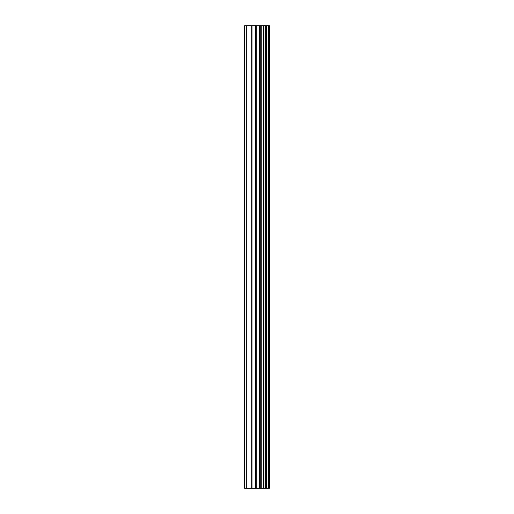 <?xml version="1.0" encoding="UTF-8"?>
<svg xmlns="http://www.w3.org/2000/svg" width="514" height="514" viewBox="0 0 514 514"><rect width="100%" height="100%" fill="white"/><g stroke="black" fill="none" stroke-linecap="round" stroke-linejoin="round"><path stroke-width="0.77" d="M268.571 25.7L269.413 25.7L269.413 488.3L268.571 488.3L268.571 25.7L244.587 25.7L244.587 488.3L246.315 488.3L246.315 25.7M246.315 488.3L268.571 488.3M268.443 488.3L268.443 25.7M266.329 488.3L266.329 25.7M266.188 488.3L266.188 25.7M261.247 488.3L261.247 25.7M260.996 488.3L260.996 25.7M266.001 488.3L266.001 25.7M265.603 488.3L265.603 25.7M264.023 488.3L264.023 25.7M263.624 488.3L263.624 25.7M263.457 488.3L263.457 25.7M263.303 488.3L263.303 25.7M260.174 488.3L260.174 25.7M259.377 488.3L259.377 25.7M256.203 488.3L256.203 25.7M255.407 488.3L255.407 25.7M251.995 488.3L251.995 25.7M251.198 488.3L251.198 25.7"/></g></svg>
